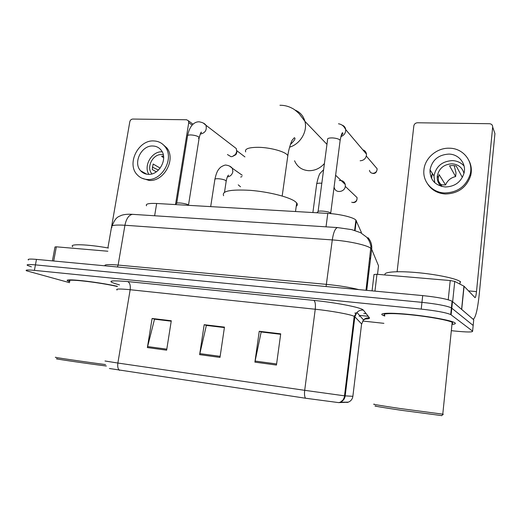 <?xml version="1.0" encoding="UTF-8"?>
<svg xmlns="http://www.w3.org/2000/svg" width="521" height="521" viewBox="0 0 521 521"><rect width="100%" height="100%" fill="white"/><g stroke="black" fill="none" stroke-linecap="round" stroke-linejoin="round"><path stroke-width="0.78" d="M354.996 313.01L356.214 313.082M146.518 205.795C145.359 203.919 148.739 203.151 156.665 203.49L327.781 213.402C339.738 214.027 353.694 217.394 355.902 220.109L361.418 232.496M473.12 326.003L473.732 319.783L452.078 301.216C447.337 299.034 437.542 297.165 422.7 295.602L36.463 259.393C29.938 258.82 27.255 259.028 28.408 259.999M451.766 330.711L454.279 330.985C466.849 332.248 472.964 332.3 472.612 331.141L473.172 325.456L451.394 307.872C446.634 305.788 436.826 303.945 421.964 302.343L35.435 264.876C28.909 264.284 26.226 264.453 27.392 265.371L31.39 266.83M360.2 315.439L368.217 316.286M382.772 315.244L384.752 316.045L382.772 315.244M452.417 324.355C455.1 324.095 455.94 323.587 454.931 322.812L454.475 322.532C450.483 320.272 429.46 316.442 410.027 314.502C390.542 312.528 378.402 312.958 382.609 315.159C378.402 312.958 390.542 312.528 410.027 314.502C429.46 316.442 450.483 320.272 454.475 322.532L454.931 322.812C455.94 323.587 455.1 324.095 452.417 324.355M473.172 325.456L451.394 307.872C446.634 305.788 436.826 303.945 421.964 302.343L35.435 264.876C28.909 264.284 26.226 264.453 27.392 265.371M276.456 365.052L280.715 333.844L259.243 331.278L254.899 362.134L276.456 365.052M280.65 334.3L261.171 331.968L254.899 362.134M261.49 332.007L259.243 331.278M166.635 350.177L171.292 320.76L152.099 318.468L147.371 347.572L166.635 350.177M171.227 321.197L154.509 319.191L147.371 347.572M154.906 319.243L152.099 318.468M219.992 357.406L224.466 327.116L204.18 324.694L199.634 354.645L219.992 357.406M224.395 327.566L206.362 325.404L199.634 354.645M206.72 325.449L204.18 324.694M346.393 402.297L338.715 402.622L305.527 398.226L109.41 368.497M117.336 286.303C96.32 281.614 61.712 277.94 67.873 280.962L69.723 281.763L67.873 280.962C61.712 277.94 96.32 281.614 117.336 286.303M472.612 331.141L450.711 314.554C445.93 312.561 436.103 310.744 421.228 309.103L34.406 270.373C27.873 269.761 25.197 269.885 26.376 270.757L69.56 282.695M362.636 321.021L383.905 323.333M346.413 402.153L345.566 402.166M154.919 319.139L171.24 321.092M261.503 331.903L280.663 334.195M206.739 325.345L224.414 327.462M143.92 173.278L143.692 172.477M107.86 251.233L56.333 246.817L53.722 261.008M192.132 125.131L188.745 122.611L188.42 120.787L186.583 119.758L132.744 119.055C131.22 119.198 130.237 120.104 129.807 121.758L111.657 226.296M111.559 226.869L107.899 247.937M188.745 122.611L175.551 204.362M52.426 260.884L54.992 246.967L56.333 246.817M152.933 146.004C141.556 145.118 132.777 162.734 140.605 170.751C142.604 172.972 145.125 174.164 148.172 174.333C159.172 175.401 168.25 158.573 161.184 150.224C159.094 147.56 156.339 146.154 152.933 146.004M162.161 151.813C151.943 151.025 143.249 165.756 148.869 174.346M163.529 156.105L161.601 156.372L163.646 157.635M160.162 168.146L153.141 164.011L152.223 169.501L156.3 171.852M163.281 154.77L161.705 154.574C152.803 153.838 145.893 167.534 151.976 173.884M141.881 178.182L149.052 180.422C163.881 181.914 176.248 159.315 166.844 147.918L162.2 143.822M147.306 179.471C162.181 180.963 174.6 158.273 165.17 146.837C162.305 143.099 158.508 141.132 153.78 140.944C138.228 139.778 126.356 163.926 137.192 174.75C139.882 177.654 143.255 179.231 147.306 179.471M142.155 171.617L142.357 172.347M152.314 167.091L158.462 170.074M106.375 366.016C88.459 363.814 48.857 357.992 57.571 358.858M105.529 364.57C86.186 362.088 49.371 356.69 56.118 357.334M117.362 286.517C98.065 282.063 63.855 278.331 69.821 281.255M108.414 248.029C87.593 244.245 68.622 243.659 72.738 246.707M294.567 160.768C297.204 166.857 301.939 170.165 308.764 170.693C314.853 170.758 320.07 168.368 324.427 163.522M296.234 206.277C297.537 205.333 297.693 204.219 296.69 202.923L295.225 201.568C289.246 196.99 268.66 191.774 250.23 190.341C230.393 189.266 221.523 191.064 223.613 195.72M188.589 205.339L187.944 204.74C185.509 203.301 176.456 202.265 176.541 203.431L175.33 204.571M233.447 146.375L236.26 148.537L236.736 151.618L235.564 154.366L232.373 156.534L231.018 156.684L227.443 154.535M236.768 151.357L236.788 152.66L235.948 154.639L232.373 156.534M330.848 213.441L330.275 212.763C327.839 211.181 317.686 210.373 317.882 211.767L316.879 212.77M362.857 149.866C364.921 150.543 366.12 151.956 366.452 154.118L366.445 155.382C365.683 158.749 363.58 160.546 360.148 160.774M364.707 158.898L363.958 159.55M240.5 186.759L238.234 184.857M240.689 177.075L242.011 176.554M339.282 180.52C342.401 180.233 344.388 181.555 345.247 184.486L345.306 186.257C344.817 192.262 335.433 193.519 334.365 187.755M429.923 171.826L430.398 170.439M448.229 299.777L450.229 280.545L376.957 274.274L374.957 291.122M461.756 309.474L472.775 318.956L473.472 319.106C475.764 317.107 477.679 308.953 479.209 294.639L494.937 133.604L492.671 127.033L476.5 291.61C476.109 295.192 475.634 297.217 475.067 297.693L464.094 286.283L461.697 309.435L464.094 286.283M452.104 305.202L451.681 305.072M492.671 127.033C492.651 125.04 491.59 123.933 489.48 123.711L417.477 122.774C415.465 122.936 414.254 123.972 413.837 125.887L397.119 271.721M372.066 290.855L374.019 274.482L376.957 274.274M450.229 280.545L454.742 281.412L464.042 286.237M448.809 154.086C438.382 154.783 432.117 160.038 430.02 169.859C429.903 179.81 434.996 185.515 445.299 186.98C454.911 186.642 461.163 181.998 464.048 173.063C466.484 163.581 458.747 154.099 448.809 154.086M464.068 166.017C461.02 162.624 457.112 160.82 452.332 160.598C442.14 161.249 436.018 166.368 433.98 175.961L434.761 182.715M462.602 176.984L462.029 176.801L456.227 166.01L452.931 165.496L449.564 165.789L455.628 176.56C450.782 177.72 447.428 180.52 445.566 184.948L439.079 174.568L438.337 177.557L437.308 175.942C436.904 180.051 438.2 183.509 441.196 186.316M442.003 186.525L438.389 180.917L438.337 177.557M463.964 173.395C462.335 167.547 458.343 164.343 451.994 163.796C443.905 164.284 439.008 168.335 437.308 175.942M427.858 184.336C431.902 190.224 437.731 193.447 445.338 193.994C458.161 193.617 466.608 187.488 470.684 175.61C471.935 170.387 471.394 165.457 469.063 160.833M444.66 192.952C457.536 192.562 466.021 186.407 470.118 174.476C473.778 161.412 463.117 148.172 449.434 148.211C436.858 147.671 424.739 158.13 423.905 170.106C422.59 181.751 432.261 192.607 444.66 192.952M432.3 173.363L431.583 178.54M431.974 174.678L431.551 176.039M455.628 176.56L456.018 172.816L454.175 165.593M438.369 182.571L441.671 184.792L445.566 184.948M441.652 415.602L401.137 410.281C382.87 407.565 371.512 405.612 375.947 405.996M443.215 414.221L400.161 408.516C381.659 405.774 370.288 403.853 374.514 404.231M452.495 323.6L452.599 322.571L452.189 322.317C448.444 320.2 428.763 316.612 410.561 314.788C392.306 312.939 380.871 313.329 384.824 315.407M460.655 281.978L460.186 281.568C456.233 278.435 435.595 274.17 415.81 272.503C395.993 270.796 382.544 272.066 385.273 274.984M368.679 274.261L368.06 273.082M154.639 215.766L156.665 203.49M355.062 230.516L356.279 220.663M326.035 226.83L327.781 213.402M377.523 274.32L378.526 265.834L371.681 249.299L370.815 248.296C367.175 245.117 348.393 240.982 332.287 239.92L124.929 225.248C114.64 224.655 110.322 225.404 111.976 227.501M117.433 266.98L118.124 265.065L124.929 225.248C126.303 218.664 128.811 215.023 132.458 214.333L133.597 214.411M366.738 290.353L371.681 249.299C372.124 244.883 370.9 241.002 368.008 237.661M104.962 265.814C104.115 264.492 108.498 264.238 118.124 265.065L326.576 284.381C339.151 285.619 349.917 287.364 358.891 289.617M36.463 259.393L34.406 270.373M422.7 295.602L421.228 309.103M452.488 301.503L451.114 314.808M365.989 290.282L370.926 246.557C370.307 242.884 368.881 239.758 366.647 237.192L360.565 232.666L351.714 229.624L337.445 227.566C335.114 228.439 333.394 232.555 332.287 239.92L326.068 286.543M112.197 225.867C115.734 216.261 119.081 216.69 121.38 215.355C124.219 214.391 127.906 214.053 132.458 214.333L338.175 227.618M370.451 259.523L369.851 258.208M368.568 266.921L369.571 266.83M370.574 258.475L369.676 257.745M119.504 284.902C105.802 281.112 108.524 280.005 127.678 281.568L313.831 300.396C315.244 301.516 315.719 304.466 315.244 309.24L130.165 289.728C119.615 288.693 115.252 288.79 117.075 290.034M313.831 300.396C333.824 302.362 357.562 306.791 362.258 309.337L363.397 310.119L369.428 317.836C369.884 318.507 368.464 318.891 365.156 318.976M338.715 402.622L340.285 402.219C343.072 401.046 344.707 398.936 345.195 395.895L354.847 316.794L353.883 316.208C349.949 314.3 331.115 310.874 315.244 309.24L304.7 390.327L344.505 395.83L352.873 396.312M366.061 313.531L363.782 313.577M346.94 402.505L348.38 402.134C350.933 401.066 352.424 399.138 352.867 396.357L361.594 323.938L354.847 316.794L356.918 312.424C358.715 310.646 360.871 309.884 363.397 310.119M305.527 398.226C304.551 396.826 304.271 394.189 304.7 390.327L117.87 363.039C117.401 366.537 117.922 368.966 119.439 370.333M104.995 360.988L117.87 363.039L130.165 289.728C130.667 285.397 129.833 282.675 127.678 281.568M361.541 324.349L363.489 319.933C365.13 318.311 367.11 317.608 369.428 317.836M354.267 321.516L353.655 320.91M359.822 315.739L359.132 316.364L359.783 315.693M220.149 356.351L199.83 353.609M166.798 349.155L147.58 346.563M276.605 363.964L255.088 361.06M245.678 151.891C244.473 148.824 248.836 147.3 258.761 147.313C269.585 147.521 283.216 151.038 286.889 154.496L287.846 155.571L287.507 157.993M294.866 109.977C300.011 112.054 303.359 115.838 304.902 121.334C307.774 131.435 300.239 144.135 289.578 147.163M198.462 138.482L199.23 137.485L198.709 136.951C196.912 135.851 194.366 135.18 191.057 134.946C188.4 134.893 187.221 135.297 187.514 136.157L176.71 203.229M203.242 123.021L205.932 125.242C207.091 130.074 205.202 133.024 200.259 134.086L200.181 134.079M374.651 165.841L377.139 168.758C376.865 172.041 375.537 173.61 373.153 173.467L372.821 173.317C370.959 173.128 369.838 172.145 369.454 170.36M340.05 141.08L340.011 140.051C338.643 138.879 336.11 138.163 332.405 137.909C328.829 137.87 327.221 138.423 327.592 139.563L318.09 211.487M342.251 125.183C344.257 125.971 345.416 127.45 345.716 129.618C345.775 132.998 344.147 135.336 340.845 136.639M366.315 156.072L377.139 168.758C377.061 171.513 375.621 173.037 372.821 173.317M226.153 181.438L225.808 180.533C224.154 179.608 221.705 179.016 218.455 178.742C215.753 178.631 214.548 178.937 214.841 179.66L210.686 206.622M229.487 166.036L232.333 168.276L232.867 171.617C232.145 174.73 230.295 176.508 227.319 176.945M354.195 194.861L357.067 197.596C357.159 200.911 355.856 202.571 353.147 202.584L352.828 202.474C355.784 202.155 357.198 200.533 357.067 197.596L345.286 186.381M321.822 183.236L321.164 183.19C317.817 183.073 316.312 183.451 316.644 184.336L312.893 212.542M476.5 291.61L468.464 290.887M461.599 309.344L463.937 286.179M454.742 281.412L452.658 301.652M354.625 230.393L355.902 220.109M452.078 301.216L450.711 314.554M347.071 402.486L348.38 402.134L340.285 402.219L343.072 399.946C344.355 397.334 344.83 395.967 344.505 395.83L354.208 316.371L356.918 312.424L363.489 319.933L365.794 318.78M354.899 313.173L356.377 313.264M188.42 120.787L193.024 124.226M146.759 174.183L140.605 170.751M166.844 147.918L165.17 146.837M279.959 105.262C284.316 105.222 288.387 106.232 292.183 108.29C293.792 108.98 296.136 110.81 299.223 113.78L304.902 121.334L326.96 144.35M296.69 202.923L295.511 211.533M282.187 196.013L287.846 155.571C288.953 146.948 292.359 139.394 292.307 140.051L294.326 137.739C295.961 138.15 294.652 140.41 290.392 144.512M236.26 148.537L205.932 125.242C204.916 123.594 202.662 122.448 199.159 121.81C197.973 121.79 190.647 121.432 187.625 135.499M235.948 154.639L235.564 154.366M244.935 156.912L236.794 150.699M200.468 133.48L201.464 132.282C201.21 131.592 200.461 133.324 199.23 137.485L188.491 205.144M188.133 204.851L188.381 205.333M371.369 172.965L373.023 173.46M330.275 212.763L330.757 213.623M338.474 123.783C343.814 124.623 345.019 128.778 345.716 129.618L366.452 154.118M341.131 135.629C342.753 134.034 343.254 133.109 342.642 132.855C342.199 132.145 341.372 134.607 340.154 140.24L330.724 213.102M242.206 175.238L232.333 168.276C230.998 166.596 228.999 165.554 226.342 165.17C225.456 164.74 223.581 165.398 220.722 167.137C218.416 169.423 216.788 170.855 214.926 179.139M227.579 176.391L228.602 175.128C228.12 175.727 227.573 174.971 226.231 180.917L224.518 192.19M351.695 202.233L353.01 202.578M323.606 169.742L320.441 172.933C319.406 173.727 318.168 177.322 316.729 183.718M335.622 175.251L345.247 184.486M433.98 175.961L430.02 169.859M470.684 175.61L470.118 174.476M452.189 322.317L442.759 414.345M460.186 281.568L459.926 284.095M441.489 415.732L443.228 414.377"/></g></svg>
